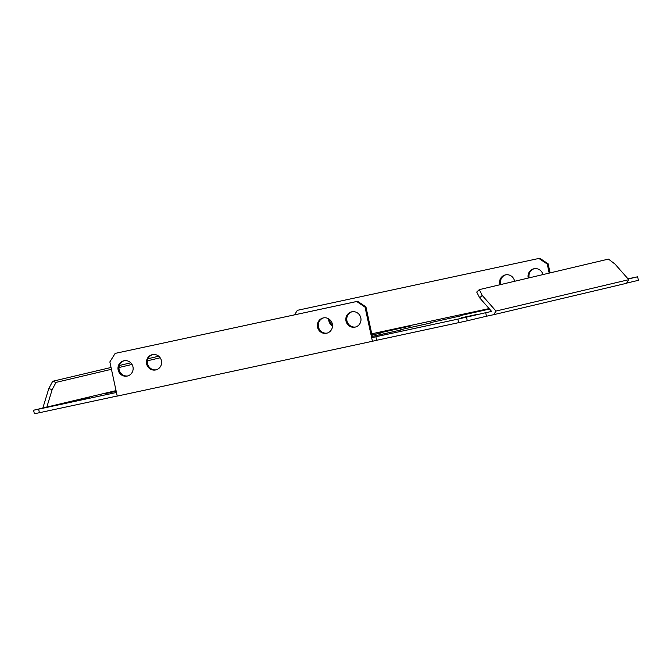 <?xml version="1.0" encoding="UTF-8"?>
<svg xmlns="http://www.w3.org/2000/svg" width="672" height="672" viewBox="0 0 672 672"><rect width="100%" height="100%" fill="white"/><g stroke="black" fill="none" stroke-linecap="round" stroke-linejoin="round"><path stroke-width="1.01" d="M116.197 391.306L105.848 393.523L116.189 391.264M74.6 400.873L89.662 397.622L74.6 400.873M514.601 281.282A7.837 7.577 -103.3 0 0 505.327 274.907A7.837 7.577 -103.3 0 0 499.892 284.76M542.959 274.579A7.837 7.577 -103.3 0 0 533.812 268.783A7.837 7.577 -103.3 0 0 528.217 278.065M326.584 333.245A7.837 7.577 -103.3 0 0 332.312 323.921A7.837 7.577 -103.3 0 0 323.123 317.965A7.837 7.577 -103.3 0 0 317.537 327.256A7.837 7.577 -103.3 0 0 326.584 333.245M355.068 327.13A7.837 7.577 -103.3 0 0 360.797 317.806A7.837 7.577 -103.3 0 0 351.607 311.85A7.837 7.577 -103.3 0 0 346.021 321.14A7.837 7.577 -103.3 0 0 355.068 327.13M155.694 369.953A7.837 7.577 -103.3 0 0 161.423 360.629A7.837 7.577 -103.3 0 0 152.233 354.673A7.837 7.577 -103.3 0 0 146.647 363.964A7.837 7.577 -103.3 0 0 155.694 369.953M127.21 376.076A7.837 7.577 -103.3 0 0 132.947 366.752A7.837 7.577 -103.3 0 0 123.757 360.797A7.837 7.577 -103.3 0 0 118.171 370.087A7.837 7.577 -103.3 0 0 127.21 376.076M476.759 314.479L461.698 317.73L476.759 314.479M372.313 336.386L402.259 329.692L372.33 336.445M431.911 322.694L400.789 329.658L431.911 322.694M461.882 315.605L430.752 322.577L461.882 315.605M489.544 309.07L460.723 315.496L489.476 308.994M371.986 334.866L381.301 332.9L372.036 335.101M410.962 325.903L379.84 332.867L410.962 325.903M376.622 340.284L372.431 341.275L365.039 307.112L356.681 301.51L357.58 301.3L365.938 306.902L372.565 337.529L375.858 336.748L376.622 340.284L458.648 322.661L457.884 319.124L485.696 312.698L486.461 316.235L493.744 314.672L495.986 311.06L628.748 279.686L626.506 283.298L493.744 314.672M375.858 336.748L457.884 319.124M38.64 409.189L39.404 412.717L34.364 413.767L33.6 410.231L116.449 392.473M116.046 390.617L33.6 410.231M626.615 283.114L638.4 280.325L637.636 276.788L627.992 278.83M628.169 279.031L637.636 276.788M39.404 412.717L117.214 396.01M466.519 317.234L467.284 320.771L486.461 316.235M467.284 320.771L458.648 322.661M356.681 301.51L115.156 353.396L109.847 361.931L117.23 396.094L372.431 341.275M485.696 312.698L491.618 311.43L479.657 297.839L476.717 292.034L479.296 289.632L482.236 295.436L495.986 311.06M489.115 308.582L371.759 333.799M479.296 289.632L608.454 259.098L614.998 264.062L628.748 279.686M482.236 295.436L479.657 297.839M111.443 369.298L56.036 382.393L52.139 389.676L48.804 388.542L42.84 408.047M52.139 389.676L46.864 406.972M48.804 388.542L52.693 381.268L56.036 382.393M158.71 356.21L148.033 358.73M130.763 362.813L119.288 365.526M111.048 367.475L52.693 381.268M160.171 357.79L147.437 360.797M132.031 364.434L118.885 367.542M352.061 311.758A7.837 7.577 -103.3 0 0 355.656 326.978M124.211 360.704A7.837 7.577 -103.3 0 0 127.806 375.917M152.687 354.581A7.837 7.577 -103.3 0 0 156.282 369.802M323.576 317.873A7.837 7.577 -103.3 0 0 327.172 333.094M357.58 301.3L115.156 353.396M365.938 306.902L365.039 307.112M550.099 272.891L548.142 263.836L547.243 264.046L538.885 258.451L297.36 310.33L294.554 314.84M549.2 273.109L547.243 264.046M329.574 319.477A7.837 7.577 -103.3 0 0 332.497 325.13M534.265 268.691A7.837 7.577 -103.3 0 0 529.124 277.855M505.781 274.814A7.837 7.577 -103.3 0 0 500.791 284.55M538.885 258.451L297.36 310.33M539.784 258.233L548.142 263.836M328.658 318.839A7.837 7.577 -103.3 0 0 332.514 325.987"/></g></svg>

